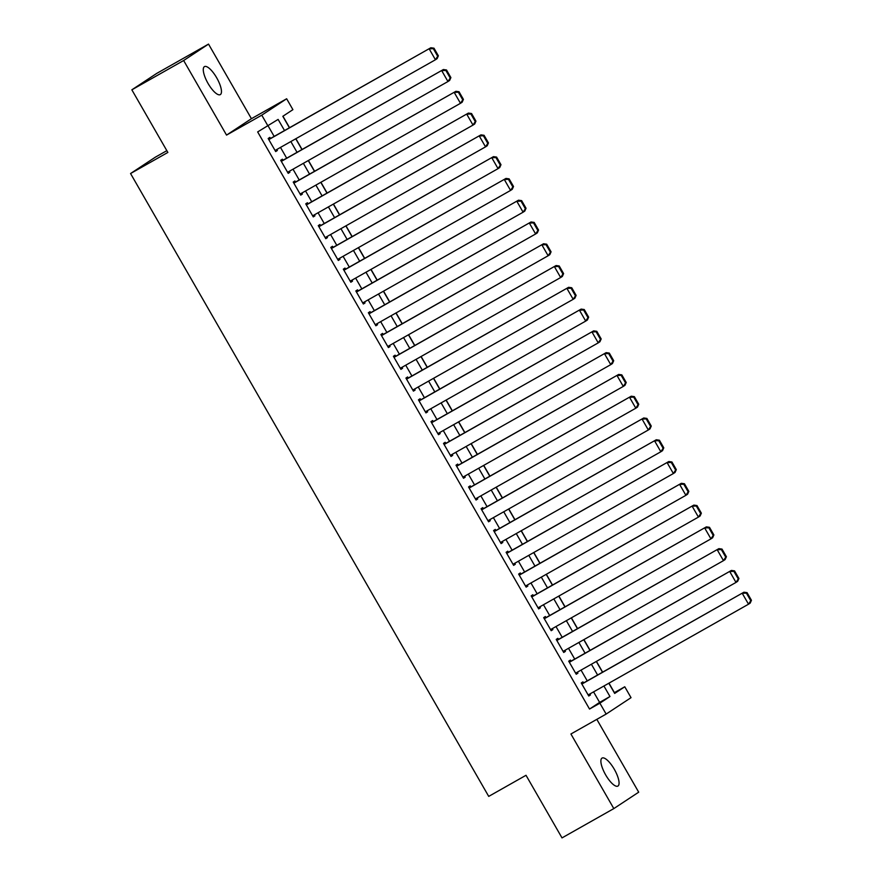 <?xml version="1.0" encoding="UTF-8"?>
<svg xmlns="http://www.w3.org/2000/svg" width="882" height="882" viewBox="0 0 882 882"><rect width="100%" height="100%" fill="white"/><g stroke="black" fill="none" stroke-linecap="round" stroke-linejoin="round"><path stroke-width="1.32" d="M614.28 769.236A16.085 5.149 60.5 0 0 602.053 758.079A16.085 5.149 60.5 0 0 605.669 774.914A16.085 5.149 60.5 0 0 617.896 786.071A16.085 5.149 60.5 0 0 614.28 769.236M216.674 77.781A16.085 5.149 60.5 0 0 204.448 66.624A16.085 5.149 60.5 0 0 208.064 83.459A16.085 5.149 60.5 0 0 220.291 94.617A16.085 5.149 60.5 0 0 216.674 77.781M614.28 692.723L624.765 686.769L631.027 697.662L606.143 714.078L599.881 703.186L609.969 696.526L603.927 686.009M166.841 150.668L155.441 157.117L130.558 173.534L488.716 796.391L526.014 775.289L562.01 837.9L613.817 808.596L638.7 792.179L596.816 719.348M130.558 173.534L167.856 152.432L131.848 89.821L156.731 73.404L208.527 44.1L183.643 60.516L226.542 135.1L261.767 115.167L286.65 98.762L292.912 109.655L282.824 116.303L289.417 127.78M226.542 135.1L251.425 118.695L208.527 44.1M251.425 118.695L286.65 98.762M614.412 692.635L608.966 683.164M602.627 672.15L596.441 661.379M590.113 650.376L583.917 639.604M577.589 628.601L571.393 617.83M565.064 606.816L558.868 596.045M552.54 585.042L546.344 574.27M540.016 563.267L533.819 552.496M527.491 541.482L521.295 530.71M514.967 519.707L508.782 508.936M502.442 497.922L496.257 487.162M489.929 476.148L483.733 465.376M477.405 454.373L471.209 443.602M464.88 432.588L458.684 421.828M452.356 410.814L446.16 400.042M439.831 389.039L433.635 378.268M427.307 367.254L421.111 356.493M414.783 345.479L408.598 334.708M402.258 323.705L396.073 312.934M389.745 301.92L383.549 291.148M377.22 280.145L371.024 269.374M364.696 258.371L358.5 247.599M352.172 236.585L345.976 225.814M339.647 214.811L333.451 204.04M327.123 193.037L320.927 182.265M314.598 171.251L308.413 160.48M302.074 149.477L295.889 138.706M289.561 127.703L282.957 116.215M131.848 89.821L183.643 60.516M583.564 682.944L582.936 681.852L581.249 682.966L588.768 696.03L590.444 694.917L589.893 693.947M571.04 661.169L570.411 660.078L568.725 661.18L576.244 674.256L577.919 673.142L577.368 672.172M558.515 639.384L557.887 638.303L556.211 639.406L563.719 652.471L565.406 651.368L564.844 650.398M545.991 617.609L545.363 616.518L543.687 617.632L551.195 630.696L552.882 629.583L552.319 628.612M533.467 595.835L532.838 594.744L531.162 595.846L538.67 608.922L540.357 607.808L539.795 606.838M520.942 574.05L520.314 572.958L518.638 574.072L526.146 587.136L527.833 586.034L527.271 585.064M508.418 552.275L507.8 551.184L506.114 552.297L513.633 565.362L515.308 564.248L514.746 563.278M495.893 530.501L495.276 529.409L493.589 530.512L501.108 543.588L502.784 542.474L502.233 541.504M483.38 508.716L482.752 507.624L481.065 508.738L488.584 521.802L490.26 520.7L489.708 519.73M470.856 486.941L470.227 485.85L468.54 486.963L476.06 500.028L477.735 498.914L477.184 497.944M458.331 465.156L457.703 464.075L456.016 465.178L463.535 478.253L465.222 477.14L464.66 476.17M445.807 443.381L445.178 442.29L443.503 443.403L451.011 456.468L452.698 455.366L452.135 454.395M433.283 421.607L432.654 420.516L430.978 421.629L438.486 434.694L440.173 433.58L439.611 432.61M420.758 399.822L420.13 398.741L418.454 399.844L425.962 412.908L427.649 411.806L427.086 410.836M408.234 378.047L407.605 376.956L405.929 378.069L413.449 391.134L415.124 390.031L414.562 389.061M395.709 356.273L395.092 355.181L393.405 356.295L400.924 369.36L402.6 368.246L402.049 367.276M383.196 334.487L382.567 333.407L380.881 334.51L388.4 347.574L390.076 346.472L389.524 345.501M370.672 312.713L370.043 311.622L368.356 312.735L375.875 325.8L377.551 324.686L377 323.716M358.147 290.939L357.519 289.847L355.832 290.95L363.351 304.025L365.038 302.912L364.475 301.942M345.623 269.153L344.994 268.073L343.318 269.175L350.827 282.24L352.513 281.137L351.951 280.167M333.098 247.379L332.47 246.287L330.794 247.401L338.302 260.466L339.989 259.352L339.427 258.382M320.574 225.605L319.945 224.513L318.27 225.616L325.778 238.691L327.465 237.578L326.902 236.608M308.05 203.819L307.421 202.739L305.745 203.841L313.264 216.906L314.94 215.803L314.378 214.833M295.525 182.045L294.908 180.953L293.221 182.067L300.74 195.131L302.416 194.018L301.865 193.048M283.012 160.27L282.383 159.179L280.697 160.281L288.216 173.357L289.891 172.244L289.34 171.273M284.522 130.547L278.117 119.412L257.665 131.925L589.529 709.051L599.617 702.392L593.564 691.874M587.236 680.86L581.04 670.099M574.711 659.086L568.515 648.314M562.187 637.311L555.991 626.54M549.662 615.526L543.466 604.754M537.138 593.751L530.953 582.98M524.614 571.977L518.429 561.206M512.1 550.192L505.904 539.42M499.576 528.417L493.38 517.646M487.051 506.643L480.855 495.871M474.527 484.857L468.331 474.086M462.003 463.083L455.807 452.312M449.478 441.309L443.282 430.537M436.954 419.523L430.769 408.752M424.429 397.749L418.244 386.978M411.916 375.975L405.72 365.203M399.392 354.189L393.196 343.418M386.867 332.415L380.671 321.643M374.343 310.629L368.147 299.869M361.818 288.855L355.622 278.084M349.294 267.081L343.098 256.309M336.77 245.295L330.585 234.535M324.245 223.521L318.06 212.749M311.732 201.746L305.536 190.975M299.207 179.961L293.011 169.19M286.683 158.187L280.487 147.415M274.159 136.412L268.161 125.972M270.487 138.485L269.859 137.394L268.172 138.507L275.691 151.572L277.367 150.469L276.816 149.499M606.143 714.078L570.919 734L613.817 808.596M589.529 709.051L599.881 703.186M268.029 126.06L261.767 115.167M608.823 683.241L614.677 693.428L624.765 686.769M295.746 138.783L301.942 149.554M308.27 160.557L314.466 171.329M320.794 182.342L326.99 193.114M333.319 204.117L339.504 214.888M345.843 225.891L352.028 236.663M358.368 247.677L364.553 258.448M370.881 269.451L377.077 280.222M383.405 291.236L389.601 301.997M395.93 313.011L402.126 323.782M408.454 334.785L414.65 345.557M420.979 356.571L427.175 367.331M433.503 378.345L439.699 389.116M446.027 400.119L452.212 410.891M458.552 421.905L464.737 432.676M471.065 443.679L477.261 454.45M483.59 465.453L489.786 476.225M496.114 487.239L502.31 498.01M508.638 509.013L514.834 519.785M521.163 530.788L527.359 541.559M533.687 552.573L539.883 563.344M546.212 574.347L552.397 585.119M558.736 596.122L564.921 606.893M571.249 617.907L577.445 628.679M583.774 639.682L589.97 650.453M596.298 661.456L602.494 672.227M597.599 675.006L591.403 664.234M585.075 653.22L578.879 642.46M572.55 631.446L566.354 620.674M560.026 609.671L553.83 598.9M547.502 587.886L541.305 577.115M534.977 566.112L528.781 555.34M522.453 544.337L516.268 533.566M509.928 522.552L503.743 511.781M497.415 500.778L491.219 490.006M484.891 479.003L478.694 468.232M472.366 457.218L466.17 446.446M459.842 435.443L453.646 424.672M447.317 413.669L441.121 402.898M434.793 391.884L428.597 381.112M422.269 370.109L416.084 359.338M409.744 348.335L403.559 337.563M397.231 326.549L391.035 315.778M384.706 304.775L378.51 294.004M372.182 282.99L365.986 272.229M359.658 261.215L353.462 250.444M347.133 239.441L340.937 228.67M334.609 217.656L328.413 206.895M322.084 195.881L315.899 185.11M309.56 174.107L303.375 163.335M297.036 152.321L290.851 141.561M599.617 702.392L609.969 696.526M275.625 151.45L277.367 150.469M288.149 173.236L289.891 172.244M300.663 195.01L302.416 194.018M313.187 216.796L314.94 215.803M325.712 238.57L327.465 237.578M338.236 260.344L339.989 259.352M350.76 282.13L352.513 281.137M363.285 303.904L365.038 302.912M375.809 325.678L377.551 324.686M388.334 347.464L390.076 346.472M400.847 369.238L402.6 368.246M413.371 391.013L415.124 390.031M425.896 412.798L427.649 411.806M438.42 434.572L440.173 433.58M450.945 456.347L452.698 455.366M463.469 478.132L465.222 477.14M475.993 499.907L477.735 498.914M488.518 521.681L490.26 520.7M501.031 543.466L502.784 542.474M513.556 565.241L515.308 564.248M526.08 587.015L527.833 586.034M538.604 608.801L540.357 607.808M551.129 630.575L552.882 629.583M563.653 652.36L565.406 651.368M576.178 674.135L577.919 673.142M588.702 695.909L590.444 694.917M268.801 139.599L430.857 47.749L268.734 139.477M438.365 55.82L437.119 58.642L435.443 59.756L429.181 48.863L433.316 48.642L437.692 56.261L438.365 55.82L433.988 48.19L433.316 48.642M275.063 150.48L435.443 59.756L437.692 56.261M430.857 47.749L433.988 48.19M281.325 161.373L443.381 69.535L281.259 161.252M450.889 77.594L449.644 80.416L447.957 81.53L441.706 70.637L445.84 70.417L450.217 78.035L450.889 77.594L446.512 69.976L445.84 70.417M287.587 172.266L447.957 81.53L450.217 78.035M443.381 69.535L446.512 69.976M293.849 183.158L455.906 91.309L293.783 183.037M463.414 99.379L462.168 102.202L460.481 103.304L454.219 92.423L458.364 92.191L462.741 99.82L463.414 99.379L459.037 91.75L458.364 92.191M300.112 194.04L460.481 103.304L462.741 99.82M455.906 91.309L459.037 91.75M306.374 204.933L468.43 113.083L306.308 204.811M475.938 121.154L474.692 123.976L473.006 125.09L466.743 114.197L470.889 113.976L475.266 121.595L475.938 121.154L471.561 113.535L470.889 113.976M312.636 215.825L473.006 125.09L475.266 121.595M468.43 113.083L471.561 113.535M318.898 226.707L480.955 134.869L318.821 226.586M488.463 142.928L487.217 145.75L485.53 146.864L479.268 135.971L483.402 135.751L487.79 143.369L488.463 142.928L484.075 135.31L483.402 135.751M325.16 237.6L485.53 146.864L487.79 143.369M480.955 134.869L484.075 135.31M331.423 248.492L493.479 156.643L331.345 248.371M500.987 164.714L499.73 167.536L498.054 168.638L491.792 157.757L495.927 157.525L500.315 165.155L500.987 164.714L496.599 157.084L495.927 157.525M337.674 259.374L498.054 168.638L500.315 165.155M493.479 156.643L496.599 157.084M343.936 270.267L505.992 178.418L343.87 270.146M513.511 186.488L512.255 189.31L510.579 190.424L504.317 179.531L508.451 179.311L512.839 186.929L513.511 186.488L509.123 178.87L508.451 179.311M350.198 281.16L510.579 190.424L512.839 186.929M505.992 178.418L509.123 178.87M356.46 292.041L518.517 200.203L356.394 291.92M526.036 208.262L524.779 211.085L523.103 212.198L516.841 201.305L520.975 201.085L525.363 208.714L526.036 208.262L521.648 200.644L520.975 201.085M362.723 302.934L523.103 212.198L525.363 208.714M518.517 200.203L521.648 200.644M368.985 313.827L531.041 221.977L368.919 313.705M538.549 230.048L537.303 232.87L535.628 233.973L529.365 223.091L533.5 222.859L537.877 230.489L538.549 230.048L534.172 222.418L533.5 222.859M375.247 324.708L535.628 233.973L537.877 230.489M531.041 221.977L534.172 222.418M381.509 335.601L543.566 243.763L381.443 335.48M551.074 251.822L549.828 254.644L548.141 255.758L541.89 244.865L546.024 244.645L550.401 252.263L551.074 251.822L546.697 244.204L546.024 244.645M387.771 346.494L548.141 255.758L550.401 252.263M543.566 243.763L546.697 244.204M394.034 357.375L556.09 265.537L393.967 357.265M563.598 273.596L562.352 276.43L560.665 277.532L554.403 266.64L558.549 266.419L562.925 274.048L563.598 273.596L559.221 265.978L558.549 266.419M400.296 368.268L560.665 277.532L562.925 274.048M556.09 265.537L559.221 265.978M406.558 379.161L568.614 287.312L406.492 379.04M576.122 295.382L574.877 298.204L573.19 299.307L566.928 288.425L571.073 288.205L575.45 295.823L576.122 295.382L571.745 287.752L571.073 288.205M412.82 390.042L573.19 299.307L575.45 295.823M568.614 287.312L571.745 287.752M419.082 400.935L581.139 309.097L419.005 400.814M588.647 317.156L587.401 319.979L585.714 321.092L579.452 310.199L583.586 309.979L587.974 317.597L588.647 317.156L584.259 309.538L583.586 309.979M425.345 411.828L585.714 321.092L587.974 317.597M581.139 309.097L584.259 309.538M431.607 422.71L593.663 330.871L431.53 422.599M601.171 338.931L599.914 341.764L598.239 342.866L591.976 331.974L596.111 331.753L600.499 339.383L601.171 338.931L596.783 331.312L596.111 331.753M437.858 433.602L598.239 342.866L600.499 339.383M593.663 330.871L596.783 331.312M444.12 444.495L606.177 352.646L444.054 444.374M613.696 360.716L612.439 363.538L610.763 364.641L604.501 353.759L608.635 353.539L613.023 361.157L613.696 360.716L609.308 353.087L608.635 353.539M450.382 455.377L610.763 364.641L613.023 361.157M606.177 352.646L609.308 353.087M456.644 466.269L618.701 374.431L456.578 466.148M626.22 382.49L624.963 385.313L623.287 386.426L617.025 375.534L621.16 375.313L625.547 382.931L626.22 382.49L621.832 374.872L621.16 375.313M462.907 477.162L623.287 386.426L625.547 382.931M618.701 374.431L621.832 374.872M469.169 488.044L631.225 396.205L469.103 487.933M638.744 404.265L637.488 407.098L635.812 408.201L629.55 397.319L633.684 397.087L638.072 404.717L638.744 404.265L634.356 396.646L633.684 397.087M475.431 498.936L635.812 408.201L638.072 404.717M631.225 396.205L634.356 396.646M481.693 509.829L643.75 417.98L481.627 509.708M651.258 426.05L650.012 428.873L648.325 429.986L642.074 419.093L646.208 418.873L650.585 426.491L651.258 426.05L646.881 418.421L646.208 418.873M487.955 520.711L648.325 429.986L650.585 426.491M643.75 417.98L646.881 418.421M494.218 531.603L656.274 439.765L494.152 531.482M663.782 447.824L662.536 450.647L660.85 451.76L654.587 440.868L658.733 440.647L663.11 448.265L663.782 447.824L659.405 440.206L658.733 440.647M500.48 542.496L660.85 451.76L663.11 448.265M656.274 439.765L659.405 440.206M506.742 553.378L668.799 461.54L506.676 553.268M676.307 469.599L675.061 472.432L673.374 473.535L667.112 462.653L671.257 462.422L675.634 470.051L676.307 469.599L671.93 461.981L671.257 462.422M513.004 564.271L673.374 473.535L675.634 470.051M668.799 461.54L671.93 461.981M519.266 575.163L681.323 483.314L519.189 575.042M688.831 491.384L687.585 494.207L685.898 495.32L679.636 484.427L683.771 484.207L688.158 491.825L688.831 491.384L684.443 483.755L683.771 484.207M525.529 586.045L685.898 495.32L688.158 491.825M681.323 483.314L684.443 483.755M531.791 596.938L693.847 505.099L531.714 596.816M701.355 513.159L700.11 515.981L698.423 517.095L692.161 506.202L696.295 505.981L700.683 513.6L701.355 513.159L696.967 505.54L696.295 505.981M538.042 607.83L698.423 517.095L700.683 513.6M693.847 505.099L696.967 505.54M544.304 618.723L706.361 526.874L544.238 618.602M713.88 534.944L712.623 537.766L710.947 538.869L704.685 527.987L708.819 527.756L713.207 535.385L713.88 534.944L709.492 527.315L708.819 527.756M550.566 629.605L710.947 538.869L713.207 535.385M706.361 526.874L709.492 527.315M556.829 640.497L718.885 548.648L556.763 640.376M726.404 556.718L725.147 559.541L723.472 560.654L717.209 549.762L721.344 549.541L725.732 557.159L726.404 556.718L722.016 549.089L721.344 549.541M563.091 651.39L723.472 560.654L725.732 557.159M718.885 548.648L722.016 549.089M569.353 662.272L731.41 570.433L569.287 662.15M738.929 578.493L737.672 581.315L735.996 582.429L729.734 571.536L733.868 571.316L738.256 578.934L738.929 578.493L734.541 570.875L733.868 571.316M575.615 673.164L735.996 582.429L738.256 578.934M731.41 570.433L734.541 570.875M581.877 684.057L743.934 592.208L581.811 683.936M751.442 600.278L750.196 603.101L748.52 604.203L742.258 593.321L746.393 593.09L750.769 600.719L751.442 600.278L747.065 592.649L746.393 593.09M588.14 694.939L748.52 604.203L750.769 600.719M743.934 592.208L747.065 592.649"/></g></svg>
